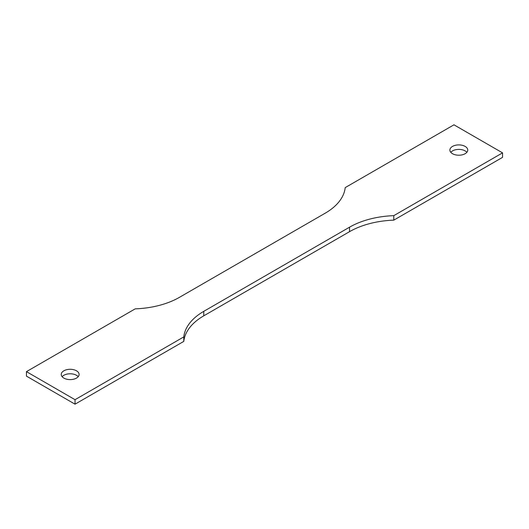 <?xml version="1.0" encoding="UTF-8"?>
<svg xmlns="http://www.w3.org/2000/svg" width="529" height="529" viewBox="0 0 529 529"><rect width="100%" height="100%" fill="white"/><g stroke="black" fill="none" stroke-linecap="round" stroke-linejoin="round"><path stroke-width="0.79" d="M393.794 215.653L393.794 220.143A68.704 39.668 0 0 0 349.517 231.682L349.517 227.199A68.704 39.668 0 0 1 393.794 215.653L502.55 152.868L453.968 124.818L345.212 187.61A68.704 39.668 180 0 1 325.229 213.174L179.483 297.318A68.704 39.668 0 0 1 135.206 308.857L26.45 371.642L50.738 385.667L75.032 399.693L183.788 336.907A68.704 39.668 180 0 1 203.771 311.343L349.517 227.199M393.794 220.143L502.55 157.358L502.55 152.868M26.45 371.642L26.45 376.132L75.032 404.182L183.788 341.39A68.704 39.668 180 0 1 203.771 315.826L349.517 231.682M466.869 152.306A8.933 5.158 0 0 0 465.143 150.904A8.933 5.158 180 0 0 450.787 152.306M452.513 153.708A8.933 5.158 0 0 0 462.247 154.825A8.933 5.158 0 0 0 467.755 150.064A8.933 5.158 0 0 0 465.143 146.414A8.933 5.158 180 0 0 455.409 145.296A8.933 5.158 180 0 0 449.895 150.064A8.933 5.158 180 0 0 452.513 153.708M62.131 376.694A8.933 5.158 0 0 1 76.487 375.292A8.933 5.158 180 0 1 78.213 376.694M76.487 370.803A8.933 5.158 180 0 1 79.105 374.453A8.933 5.158 180 0 1 73.591 379.214A8.933 5.158 180 0 1 63.857 378.096A8.933 5.158 0 0 1 61.245 374.453A8.933 5.158 0 0 1 66.753 369.685A8.933 5.158 0 0 1 76.487 370.803M183.788 341.39L183.788 336.907M75.032 404.182L75.032 399.693M203.771 315.826L203.771 311.343"/></g></svg>

